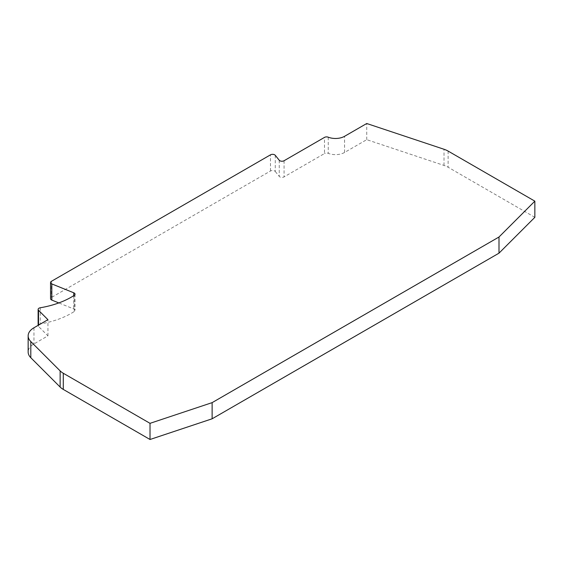 <?xml version="1.0" encoding="UTF-8"?>
<svg xmlns="http://www.w3.org/2000/svg" width="563" height="563" viewBox="0 0 563 563"><rect width="100%" height="100%" fill="white"/><g stroke="black" fill="none" stroke-linecap="round" stroke-linejoin="round"><path stroke-width="0.42" stroke-dasharray="2.81 2.11" d="M40.262 307.764L40.262 323.929A72.908 42.091 180 0 0 74.274 311.501A2.97 1.717 0 0 0 75.027 310.361A2.97 1.717 0 0 0 74.154 309.15A2.97 1.717 0 0 0 73.76 308.96L58.826 302.922M275.279 155.332L275.279 171.49A2.97 1.717 0 0 0 274.688 170.997A2.97 1.717 0 0 0 270.486 170.997L51.43 297.468A2.97 1.717 0 0 0 50.557 298.686M40.262 323.929A2.97 1.717 0 0 0 38.129 325.569A2.97 1.717 0 0 0 38.523 326.427L47.939 335.844L33.949 343.923A19.789 11.429 0 0 0 28.15 352.002M275.279 171.49L279.234 176.395A2.998 1.731 0 0 0 284.076 176.888L324.485 153.558L324.485 137.4M534.85 217.318L448.113 167.239A19.789 11.429 0 0 0 444.01 165.423L366.738 139.666L344.577 152.46A12.865 7.425 180 0 1 328.25 153.354A2.97 1.717 0 0 0 324.485 153.558M47.939 335.844L47.939 319.685M366.738 139.666L366.738 123.508M74.274 311.501L74.274 295.343M270.486 170.997L270.486 154.839M33.949 327.765L33.949 343.923M38.523 326.427L38.523 325.118M73.76 295.674L73.76 308.96M51.43 281.31L51.43 297.468M284.076 160.729L284.076 176.888M344.577 152.46L344.577 136.302M328.25 137.196L328.25 153.354M444.01 165.423L444.01 149.265M448.113 151.081L448.113 167.239M279.234 160.237L279.234 176.395M75.027 294.203L75.027 310.361"/><path stroke-width="0.84" d="M74.154 292.992A2.97 1.717 180 0 1 75.027 294.203A2.97 1.717 180 0 1 74.274 295.343A72.908 42.091 180 0 1 40.262 307.764A2.97 1.717 0 0 0 38.129 309.411A2.97 1.717 0 0 0 38.523 310.269L47.939 319.685L33.949 327.765A19.789 11.429 180 0 0 28.15 335.844L28.15 352.002A19.789 11.429 0 0 0 30.803 357.716L60.135 387.048A19.789 11.429 0 0 0 63.281 389.413L150.025 439.492L212.124 418.795L498.994 253.167L534.85 217.318L534.85 201.16L448.113 151.081A19.789 11.429 0 0 0 444.01 149.265L366.738 123.508L344.577 136.302A12.865 7.425 180 0 1 328.25 137.196A2.97 1.717 0 0 0 324.485 137.4L284.076 160.729A2.998 1.731 180 0 1 279.234 160.237L275.279 155.332A2.97 1.717 0 0 0 274.688 154.839A2.97 1.717 0 0 0 270.486 154.839L51.43 281.31A2.97 1.717 0 0 0 50.557 282.527A2.97 1.717 0 0 0 51.824 283.928L73.76 292.802A2.97 1.717 180 0 1 74.154 292.992M50.557 282.527L50.557 298.686A2.97 1.717 0 0 0 51.824 300.086L58.826 302.922M498.994 253.167L498.994 237.009L534.85 201.16M212.124 418.795L212.124 402.636L498.994 237.009M150.025 439.492L150.025 423.334L212.124 402.636M30.803 357.716L30.803 341.551L60.135 370.89A19.789 11.429 0 0 0 63.281 373.255L150.025 423.334M30.803 341.551A19.789 11.429 180 0 1 28.15 335.844M63.281 389.413L63.281 373.255M60.135 370.89L60.135 387.048M38.523 325.118L38.523 310.269M73.76 292.802L73.76 295.674M51.824 300.086L51.824 283.928M38.129 309.411L38.129 325.351"/></g></svg>
